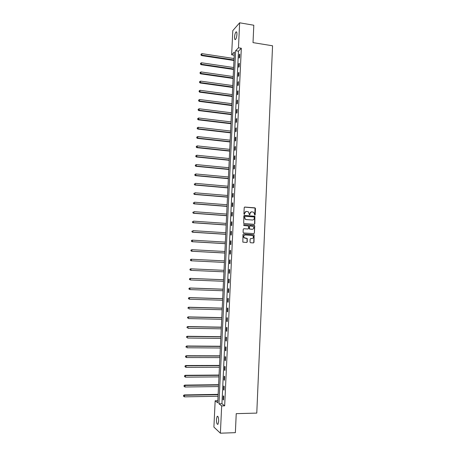 <?xml version="1.0" encoding="UTF-8"?>
<svg xmlns="http://www.w3.org/2000/svg" width="456" height="456" viewBox="0 0 456 456"><rect width="100%" height="100%" fill="white"/><g stroke="black" fill="none" stroke-linecap="round" stroke-linejoin="round"><path stroke-width="0.68" d="M254.796 215.181L255.206 214.799L255.485 208.489L254.95 207.85L244.804 207.058L244.211 207.611L243.92 213.955L244.302 214.405L244.752 213.191C244.918 212.04 245.55 211.453 246.65 211.419L248.548 211.932L249.329 214.696L249.979 214.405L250.013 213.585C250.173 212.439 250.806 211.852 251.9 211.818L253.77 212.314L254.796 215.181L255.058 208.027L244.541 207.104M244.302 214.405L244.752 213.191M249.557 214.793L250.013 213.585M216.435 419.315L217.153 416.328C218.139 415.992 218.646 417.65 218.68 421.304L217.962 424.297C216.976 424.616 216.463 422.951 216.435 419.315M234.566 37.027C234.754 34.605 235.228 32.912 235.986 31.96C236.653 31.521 236.966 32.342 236.926 34.422C236.732 36.856 236.259 38.549 235.507 39.495C234.834 39.928 234.521 39.108 234.566 37.027M250.013 242.107L250.555 242.74L253.405 242.911L253.992 242.347L254.117 234.823L243.584 234.008L242.985 234.572L242.831 242.125L246.673 242.506L247.266 241.942L247.226 238.448L244.165 237.713C243.361 236.242 243.738 235.325 245.294 234.96L251.997 235.393L252.937 235.815C253.781 237.285 253.422 238.209 251.855 238.591L250.743 238.522L250.15 239.086L250.013 242.107M239.639 22.8L253.804 25.228L253.017 42.619L272.557 45.788L256.779 413.102L236.231 413.649L235.37 432.658L220.39 433.2L213.904 427.095L215.158 400.778L217.74 402.819L234.355 52.03L231.648 54.817L232.799 30.632L239.639 22.8L238.465 47.8L235.644 50.701L218.971 403.788L221.667 405.914L220.39 433.2M241.327 48.251L238.471 51.146L221.941 403.725L224.671 405.846L241.327 48.251L238.465 47.8M224.671 405.846L221.667 405.914M254.226 224.346L254.813 223.793L254.91 216.275L244.427 215.386L243.835 215.945L243.703 223.486L254.226 224.346M254.716 226.028L254.402 233.062L253.815 233.62L243.629 232.959L243.088 232.321L243.225 229.294L243.823 228.735L247.961 229.009L248.554 228.45L248.452 225.965L243.795 225.515L243.835 224.677L254.516 225.538L254.402 233.062M239.252 54.583L239.086 58.089L239.565 57.627L239.725 54.11L239.252 54.583L239.702 54.652M238.824 63.709L238.659 67.226L239.138 66.781L239.297 63.259L238.824 63.709L239.275 63.777M238.397 72.857L238.231 76.38L238.705 75.958L238.87 72.43L238.397 72.857L238.847 72.926M237.969 82.023L237.804 85.557L238.277 85.158L238.442 81.618L237.969 82.023L238.42 82.091M237.542 91.211L237.376 94.751L237.844 94.369L238.015 90.824L237.542 91.211L237.992 91.274M237.109 100.417L236.943 103.962L237.416 103.603L237.582 100.052L237.109 100.417L237.559 100.48M236.675 109.645L236.51 113.196L236.983 112.86L237.148 109.297L236.675 109.645L237.131 109.702M236.242 118.891L236.077 122.453L236.55 122.134L236.715 118.566L236.242 118.891L236.698 118.942M235.809 128.153L235.644 131.721L236.117 131.431L236.282 127.851L235.809 128.153L236.265 128.21M235.376 137.438L235.21 141.018L235.678 140.744L235.849 137.159L235.376 137.438L235.832 137.49M234.943 146.746L234.772 150.326L235.245 150.075L235.41 146.484L234.943 146.746L235.399 146.792M234.504 156.072L234.338 159.663L234.806 159.429L234.977 155.832L234.504 156.072L234.96 156.117M234.07 165.414L233.899 169.011L234.367 168.805L234.538 165.197L234.07 165.414L234.526 165.46M233.632 174.779L233.461 178.387L233.928 178.199L234.099 174.585L233.632 174.779L234.088 174.819M233.193 184.161L233.022 187.781L233.489 187.615L233.66 183.99L233.193 184.161L233.649 184.207M232.754 193.566L232.583 197.191L233.05 197.049L233.221 193.418L232.754 193.566L233.21 193.606M232.309 202.994L232.138 206.625L232.606 206.505L232.777 202.863L232.309 202.994L232.771 203.028M231.87 212.439L231.699 216.081L232.167 215.979L232.332 212.331L231.87 212.439L232.326 212.473M231.426 221.907L231.255 225.555L231.722 225.475L231.893 221.821L231.426 221.907L231.887 221.941M230.981 231.391L230.81 235.045L231.277 234.994L231.448 231.329L230.981 231.391L231.443 231.426M230.536 240.899L230.365 244.564L230.833 244.53L231.004 240.859L230.536 240.899L230.998 240.928M230.092 250.429L229.921 254.1L230.383 254.089L230.554 250.412L230.092 250.429L230.554 250.452M229.647 259.977L229.471 263.654L229.938 263.665L230.109 259.983L229.647 259.977L230.109 260M229.197 269.547L229.026 273.229L229.488 273.269L229.659 269.57L229.197 269.547M228.747 279.135L228.576 282.828L229.037 282.891L229.208 279.186L228.747 279.135M228.296 288.745L228.125 292.45L228.587 292.53L228.758 288.819L228.296 288.745M227.846 298.378L227.675 302.089L228.137 302.191L228.308 298.475L227.846 298.378M227.396 308.028L227.225 311.75L227.681 311.875L227.857 308.148L227.396 308.028M226.945 317.707L226.769 321.429L227.23 321.583L227.401 317.849L226.945 317.707M226.489 327.397L226.319 331.136L226.774 331.307L226.951 327.568L226.489 327.397M226.033 337.115L225.862 340.86L226.319 341.054L226.495 337.303L226.033 337.115M225.583 346.851L225.406 350.601L225.862 350.824L226.039 347.067L225.583 346.851M225.121 356.609L224.95 360.371L225.406 360.616L225.583 356.848L225.121 356.609M224.665 366.39L224.489 370.158L224.945 370.426L225.121 366.652L224.665 366.39M224.209 376.194L224.033 379.968L224.489 380.264L224.665 376.479L224.209 376.194M223.748 386.015L223.571 389.8L224.027 390.119L224.204 386.323L223.748 386.015M223.286 395.859L223.109 399.655L223.565 399.992L223.742 396.19L223.286 395.859M217.843 400.727L215.158 400.778M234.207 55.216L231.648 54.817M238.471 51.146L235.644 50.701M221.941 403.725L218.971 403.788M229.026 273.229L229.488 273.252M228.576 282.828L229.037 282.845M228.125 292.45L228.593 292.461M227.675 302.089L228.142 302.1M227.225 311.75L227.686 311.762M226.769 321.429L227.236 321.44M226.319 331.136L226.786 331.142M225.862 340.86L226.33 340.86M225.406 350.601L225.874 350.607M224.95 360.371L225.418 360.371M224.489 370.158L224.962 370.158M224.033 379.968L224.5 379.962M223.571 389.8L224.044 389.794M223.109 399.655L223.582 399.644M251.319 211.875L249.808 213.63M246.058 211.481L244.553 213.237M254.266 224.352L254.602 223.828L254.704 216.315L244.182 215.426M254.305 217.369L253.929 216.925L245.014 216.269L244.598 216.657L245.191 219.085L246.286 219.57L252.385 220.009C253.479 219.969 254.112 219.376 254.266 218.23L254.305 217.369M244.815 216.309L244.598 216.657M252.692 220.003L246.086 219.604L244.992 219.119L244.399 216.697M253.804 233.62L254.197 233.084M243.823 228.735L247.967 229.009M243.652 224.711L254.18 225.389M252.242 229.3C253.821 228.906 254.174 227.977 253.291 226.507L250.025 225.942L249.438 226.501L249.535 228.98L252.419 229.3M249.814 225.971L249.438 226.501M252.037 229.322L249.335 229.009L249.232 226.529M254.505 226.056L253.969 225.424M251.968 238.591L250.743 238.522M244.946 234.982C243.498 235.438 243.173 236.356 243.966 237.73L245.146 238.174M246.645 242.506L247.066 241.959L247.027 238.465L244.946 238.192M253.365 242.911L253.787 242.364L253.912 234.846L243.584 234.008M234.048 58.539L202.002 53.643L201.541 55.575L233.956 60.494M201.079 54.697L201.107 54.11L200.925 54.885L201.922 55.108L233.979 59.981M201.107 54.11L202.002 53.643M201.541 55.575L200.925 54.885M233.62 67.534L201.535 62.78L201.073 64.695L233.529 69.472M200.611 63.834L200.64 63.247L200.458 64.011L201.461 64.25L233.552 68.981M200.64 63.247L201.535 62.78M201.073 64.695L200.458 64.011M233.193 76.551L201.067 71.94L200.606 73.838L233.101 78.466M200.144 72.989L200.173 72.401L199.99 73.159L200.988 73.41L233.124 77.999M200.173 72.401L201.067 71.94M200.606 73.838L199.99 73.159M232.765 85.585L200.594 81.117L200.138 82.992L232.68 87.484M199.671 82.165L199.705 81.573L199.517 82.325L200.52 82.587L232.697 87.033M199.705 81.573L200.594 81.117M200.138 82.992L199.517 82.325M232.338 94.637L200.127 90.311L199.665 92.169L232.246 96.518M199.204 91.36L199.232 90.767L199.05 91.513L200.053 91.787L232.269 96.091M199.232 90.767L200.127 90.311M199.665 92.169L199.05 91.513M231.91 103.711L199.654 99.528L199.198 101.369L231.819 105.57M198.73 100.571L198.759 99.984L198.577 100.719L199.58 101.004L231.842 105.165M198.759 99.984L199.654 99.528M199.198 101.369L198.577 100.719M231.477 112.803L199.181 108.762L199.107 110.244L198.725 110.586L231.391 114.644M198.257 109.805L198.286 109.212L198.103 109.947L199.107 110.244L231.409 114.262M198.286 109.212L199.181 108.762M198.725 110.586L198.103 109.947M231.044 121.912L198.708 118.013L198.634 119.5L198.252 119.825L230.958 123.736M197.784 119.062L197.813 118.469L197.63 119.193L198.634 119.5L230.975 123.376M197.813 118.469L198.708 118.013M198.252 119.825L197.63 119.193M230.616 131.043L198.235 127.292L198.16 128.78L197.779 129.076L230.531 132.844M197.311 128.335L197.34 127.737L197.157 128.455L198.16 128.78L230.542 132.508M197.34 127.737L198.235 127.292M197.779 129.076L197.157 128.455M230.183 140.191L197.761 136.583L197.687 138.077L197.305 138.356L230.098 141.976M196.832 137.626L196.861 137.034L196.678 137.74L197.687 138.077L230.109 141.656M196.861 137.034L197.761 136.583M197.305 138.356L196.678 137.74M229.744 149.357L197.283 145.897L197.209 147.391L196.827 147.653L229.664 151.124M196.354 146.94L196.388 146.342L196.205 147.043L197.209 147.391L229.676 150.828M196.388 146.342L197.283 145.897M196.827 147.653L196.205 147.043M229.311 158.545L196.81 155.234L196.73 156.733L196.354 156.967L229.231 160.29M195.88 156.277L195.909 155.678L195.727 156.368L196.73 156.733L229.243 160.022M195.909 155.678L196.81 155.234M196.354 156.967L195.727 156.368M228.878 167.751L196.331 164.587L196.251 166.087L195.875 166.303L228.792 169.478M195.402 165.631L195.43 165.026L195.248 165.716L196.251 166.087L228.804 169.227M195.43 165.026L196.331 164.587M195.875 166.303L195.248 165.716M228.439 176.979L195.852 173.964L195.772 175.463L195.396 175.657L228.359 178.684M194.917 175.001L194.951 174.403L194.769 175.081L195.772 175.463L228.37 178.461M194.951 174.403L195.852 173.964M195.396 175.657L194.769 175.081M228 186.225L195.373 183.358L195.293 184.862L194.917 185.033L227.92 187.906M194.438 184.395L194.467 183.791L194.29 184.463L195.293 184.862L227.932 187.707M194.917 185.033L194.29 184.463M227.561 195.487L194.889 192.768L194.815 194.279L194.438 194.433L227.481 197.152M193.954 193.811L193.988 193.207L193.806 193.868L194.815 194.279L227.493 196.975M194.438 194.433L193.806 193.868M227.122 204.772L194.41 202.207L194.33 203.718L193.954 203.849L227.042 206.42M193.475 203.245L193.504 202.641L193.321 203.296L194.33 203.718L227.054 206.266M193.954 203.849L193.321 203.296M226.683 214.081L193.925 211.658L193.846 213.18L193.469 213.283L226.603 215.705M192.991 212.701L193.019 212.091L192.837 212.741L193.846 213.18L226.609 215.574M193.469 213.283L192.837 212.741M226.239 223.406L193.441 221.137L193.361 222.659L192.985 222.739L226.165 225.007M192.506 222.175L192.535 221.565L192.352 222.209L193.361 222.659L226.17 224.899M192.985 222.739L192.352 222.209M225.8 232.748L192.956 230.633L192.877 232.155L192.5 232.218L225.72 234.333M192.016 231.671L192.05 231.061L191.868 231.694L192.877 232.155L225.726 234.247M192.5 232.218L191.868 231.694M225.355 242.113L192.466 240.152L192.392 241.674L192.016 241.714L225.281 243.675M191.531 241.184L191.56 240.574L191.383 241.201L192.392 241.674L225.281 243.618M191.412 240.591L192.096 240.192L191.56 240.574M192.016 241.714L191.383 241.201M224.911 251.495L191.982 249.688L191.902 251.216L191.531 251.233L224.836 253.04M191.041 250.72L191.075 250.11L190.893 250.726L191.902 251.216L224.836 253M190.927 250.116L191.982 249.688L191.075 250.11M191.531 251.233L190.893 250.726M224.466 260.9L191.491 259.247L191.412 260.781L191.041 260.775L224.392 262.422M190.551 260.279L190.585 259.663L190.403 260.279L191.412 260.781L224.392 262.411M190.437 259.663L191.121 259.242L190.585 259.663M191.041 260.775L190.403 260.279M190.095 269.245L190.061 269.855L190.095 269.245L191.001 268.823L224.016 270.328L190.631 268.801L191.001 268.823L190.921 270.362L223.947 271.839M190.061 269.855L190.921 270.362L189.913 269.844M189.947 269.234L190.631 268.801M223.571 279.739L190.141 278.377L190.511 278.422L190.431 279.967L223.497 281.284M223.571 279.773L190.511 278.422L189.457 278.821L189.571 279.454L189.599 278.838M189.571 279.454L190.431 279.967L189.422 279.437M189.457 278.821L190.141 278.377M223.126 289.178L189.65 287.975L190.021 288.044L189.941 289.588L223.052 290.751M223.121 289.235L190.021 288.044L188.961 288.431L189.075 289.075L189.109 288.46M189.075 289.075L189.941 289.588L188.932 289.047M188.961 288.431L189.65 287.975M222.676 298.64L189.16 297.591L189.525 297.688L189.451 299.233L222.602 300.242M222.67 298.72L189.525 297.688L188.47 298.059L188.584 298.714L188.613 298.099M188.584 298.714L189.451 299.233L188.436 298.68M188.47 298.059L189.16 297.591M222.226 308.119L188.664 307.23L189.035 307.35L188.955 308.9L222.152 309.749M222.22 308.227L189.035 307.35L187.975 307.709L188.089 308.381L188.123 307.76M187.975 307.709L188.664 307.23M221.776 317.621L188.174 316.892L188.539 317.034L188.459 318.59L221.701 319.28M221.77 317.752L188.539 317.034L187.479 317.382L187.593 318.06L187.627 317.439M187.479 317.382L188.174 316.892M221.325 327.146L187.678 326.576L188.043 326.741L187.963 328.297L221.245 328.827M221.32 327.3L188.043 326.741L186.983 327.077L187.097 327.767L187.125 327.146M186.983 327.077L187.678 326.576M220.875 336.688L187.182 336.277L187.547 336.465L187.467 338.027L220.795 338.398M220.864 336.864L187.547 336.465L186.487 336.79L186.595 337.491L186.629 336.87M186.487 336.79L187.182 336.277M220.419 346.246L186.681 346.001L187.045 346.212L186.966 347.774L220.339 347.991M220.413 346.452L187.045 346.212L185.985 346.526L186.099 347.238L186.133 346.611M185.985 346.526L186.681 346.001M219.969 355.834L186.185 355.748L186.55 355.982L186.47 357.55L219.883 357.601M219.957 356.062L186.55 355.982L185.484 356.284L185.598 357.008L185.632 356.381M186.47 357.55L185.598 357.008M185.484 356.284L186.185 355.748M219.513 365.433L185.683 365.512L186.048 365.769L185.968 367.342L219.427 367.234M219.501 365.689L186.048 365.769L184.988 366.065L185.096 366.795L185.13 366.168M185.968 367.342L185.096 366.795M184.988 366.065L185.683 365.512M219.057 375.06L185.182 375.305L185.546 375.584L185.467 377.158L218.971 376.89M219.045 375.339L185.546 375.584L184.48 375.864L184.595 376.605L184.629 375.978M185.467 377.158L184.595 376.605M184.48 375.864L185.182 375.305M218.601 384.704L184.68 385.115L185.045 385.417L184.965 386.996L218.515 386.563M218.584 385.012L185.045 385.417L183.979 385.685L184.093 386.437L184.121 385.81M184.965 386.996L184.093 386.437M183.979 385.685L184.68 385.115M218.145 394.372L184.178 394.942L184.537 395.272L184.458 396.851L218.053 396.258M218.128 394.702L184.537 395.272L183.477 395.529L183.586 396.292L183.62 395.66M184.458 396.851L183.586 396.292M183.477 395.529L184.178 394.942M217.153 416.328L217.786 416.311M235.986 31.96L236.647 32.068"/></g></svg>
